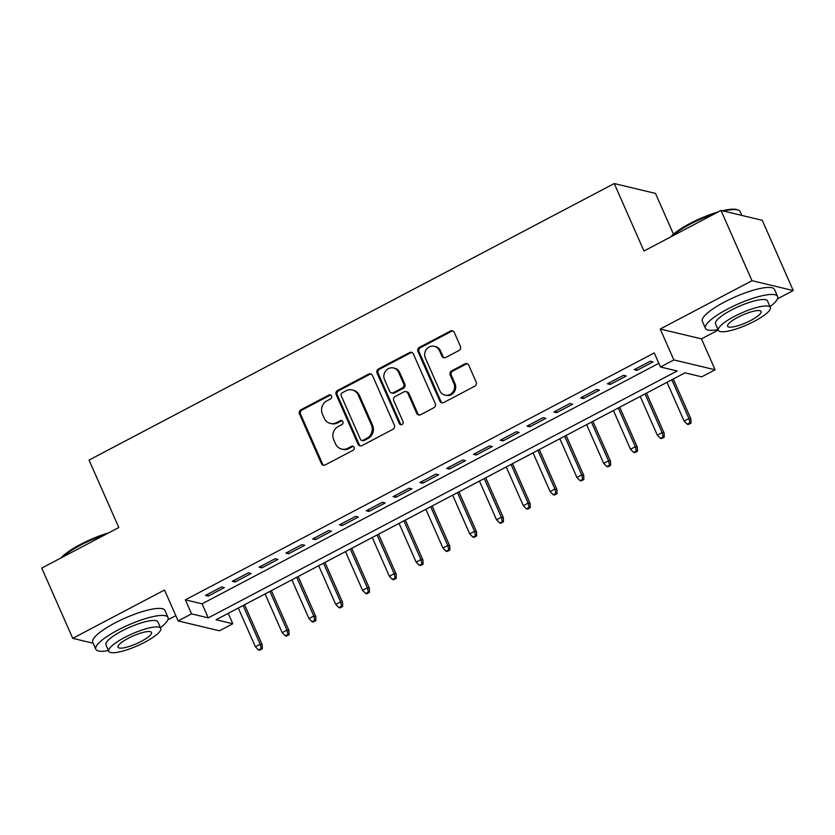<?xml version="1.0" encoding="UTF-8"?>
<svg xmlns="http://www.w3.org/2000/svg" width="835" height="835" viewBox="0 0 835 835"><rect width="100%" height="100%" fill="white"/><g stroke="black" fill="none" stroke-linecap="round" stroke-linejoin="round"><path stroke-width="1.25" d="M331.526 396.02A2.171 2.025 -76.6 0 0 328.833 395.059L300.892 409.766A3.1 2.891 -76.6 0 0 299.483 413.909L321.381 463.571A3.1 2.891 -76.6 0 0 325.222 464.938L353.174 450.222A2.171 2.025 -76.6 0 0 352.819 446.182A2.171 2.025 -76.6 0 0 351.472 446.36L347.851 448.27A9.916 9.237 -76.6 0 1 341.651 449.084A9.916 9.237 -76.6 0 1 335.545 443.876L333.718 439.732A9.916 9.237 -76.6 0 1 338.238 426.476L341.859 424.577A2.171 2.025 -76.6 0 0 341.505 420.527A2.171 2.025 -76.6 0 0 340.148 420.715L336.536 422.614A9.916 9.237 -76.6 0 1 330.336 423.428A9.916 9.237 -76.6 0 1 324.23 418.22L322.404 414.077A9.916 9.237 -76.6 0 1 326.923 400.821L330.545 398.921A2.171 2.025 -76.6 0 0 331.526 396.02M330.733 395.101A2.171 2.025 -76.6 0 0 329.95 395.32L302.009 410.037A3.1 2.891 -76.6 0 0 300.59 414.181L322.498 463.832A3.1 2.891 -76.6 0 0 323.865 465.272M353.362 446.401A2.171 2.025 -76.6 0 0 352.579 446.631L348.967 448.531L347.851 448.27M342.047 420.756A2.171 2.025 -76.6 0 0 341.264 420.976L337.653 422.875L336.536 422.614M458.989 350.491A3.1 2.891 -76.6 0 0 460.409 346.348L454.261 332.413A3.1 2.891 -76.6 0 0 450.42 331.046L419.379 347.381A3.1 2.891 -76.6 0 0 417.97 351.525L439.868 401.176A3.1 2.891 -76.6 0 0 443.709 402.553L474.75 386.208A3.1 2.891 -76.6 0 0 476.159 382.065L468.738 365.239A3.1 2.891 -76.6 0 0 464.897 363.872L451.61 370.865A3.1 2.891 -76.6 0 0 450.201 375.009L453.875 383.348A8.287 7.724 -76.6 0 1 452.8 392.126A8.287 7.724 -76.6 0 1 444.919 395.112A8.287 7.724 -76.6 0 1 439.805 390.759L425.391 358.069A8.287 7.724 -76.6 0 1 426.466 349.291A8.287 7.724 -76.6 0 1 434.346 346.306A8.287 7.724 -76.6 0 1 439.461 350.658L441.861 356.107A3.1 2.891 -76.6 0 0 445.713 357.484L458.989 350.491M660.454 366.983L673.855 359.937L715.115 369.78L701.713 376.836L684.992 372.848L216.077 619.737L232.798 623.735L219.407 630.79L178.147 620.937L191.539 613.882L208.27 617.879L677.185 370.98L660.454 366.983L654.264 352.934L185.349 599.833L191.539 613.882M178.147 620.937L164.516 590.021L72.739 638.347L41.75 568.082L118.789 527.522L89.042 460.075L614.226 183.554L643.973 251.001L721.002 210.441L751.991 280.696L660.224 329.021L673.855 359.937M372.462 375.479A3.1 2.891 -76.6 0 0 368.621 374.111L337.58 390.446A3.1 2.891 -76.6 0 0 336.171 394.59L358.069 444.251A3.1 2.891 -76.6 0 0 361.92 445.619L392.951 429.284A3.1 2.891 -76.6 0 0 394.36 425.14L372.462 375.479M378.485 368.913L409.515 352.579A3.1 2.891 -76.6 0 1 413.367 353.946L435.265 403.608A3.1 2.891 -76.6 0 1 433.845 407.751L420.569 414.745A3.1 2.891 -76.6 0 1 416.717 413.367L407.835 393.233A3.1 2.891 -76.6 0 0 403.994 391.855L395.185 396.5A3.1 2.891 -76.6 0 0 393.765 400.633L403.013 421.602A2.171 2.025 -76.6 0 1 400.675 424.681A2.171 2.025 -76.6 0 1 399.328 423.543L377.065 373.057A3.1 2.891 -76.6 0 1 378.485 368.913L379.601 369.185L410.632 352.84L409.515 352.579M721.002 210.441L762.261 220.294L793.25 290.549L751.991 280.696M72.739 638.347L93.155 643.221M221.567 586.953L205.483 595.418L208.27 596.075L224.354 587.61L221.567 586.953M248.36 572.841L232.287 581.306L235.073 581.974L251.147 573.509L248.36 572.841M275.153 558.73L259.08 567.195L261.866 567.863L277.94 559.398L275.153 558.73M301.946 544.618L285.873 553.094L288.659 553.751L304.733 545.286L301.946 544.618M328.75 530.517L312.666 538.982L315.453 539.65L331.537 531.185L328.75 530.517M355.543 516.406L339.459 524.871L342.246 525.539L358.33 517.074L355.543 516.406M382.336 502.294L366.262 510.759L369.049 511.427L385.123 502.962L382.336 502.294M409.129 488.193L393.055 496.658L395.842 497.316L411.916 488.851L409.129 488.193M435.922 474.082L419.848 482.546L422.635 483.214L438.709 474.75L435.922 474.082M462.726 459.97L446.642 468.435L449.428 469.103L465.512 460.638L462.726 459.97M489.519 445.869L473.435 454.334L476.221 454.991L492.306 446.527L489.519 445.869M516.312 431.758L500.238 440.222L503.025 440.89L519.099 432.426L516.312 431.758M543.105 417.646L527.031 426.111L529.818 426.779L545.892 418.314L543.105 417.646M569.898 403.535L553.824 411.999L556.611 412.667L572.685 404.203L569.898 403.535M596.701 389.434L580.617 397.898L583.404 398.566L599.488 390.102L596.701 389.434M623.495 375.322L607.41 383.787L610.197 384.455L626.281 375.99L623.495 375.322M185.349 599.833L202.07 603.83L658.846 363.319M637.001 370.343L653.074 361.879L650.288 361.211L634.214 369.675L637.001 370.343L636.228 368.611M673.469 234.186L655.475 193.407L614.226 183.554M660.224 329.021L701.473 338.874L718.246 330.044M777.448 298.867L793.25 290.549M701.473 338.874L715.115 369.78M228.216 613.349L232.798 623.735M167.856 619.831L175.809 615.645M202.07 603.83L208.27 617.879M208.27 596.075L207.508 594.353M235.073 581.974L234.311 580.241M261.866 567.863L261.104 566.13M288.659 553.751L287.898 552.019M315.453 539.65L314.691 537.917M342.246 525.539L341.484 523.806M369.049 511.427L368.287 509.694M395.842 497.316L395.08 495.593M422.635 483.214L421.873 481.482M449.428 469.103L448.666 467.37M476.221 454.991L475.459 453.269M503.025 440.89L502.263 439.158M529.818 426.779L529.056 425.046M556.611 412.667L555.849 410.935M583.404 398.566L582.642 396.834M610.197 384.455L609.435 382.722M330.336 423.428L331.453 423.689A9.916 9.237 -76.6 0 0 337.653 422.875M341.651 449.084L342.767 449.345A9.916 9.237 -76.6 0 0 348.967 448.531M371.095 374.049A3.1 2.891 -76.6 0 0 369.738 374.372L338.697 390.717A3.1 2.891 -76.6 0 0 337.288 394.861L359.186 444.512A3.1 2.891 -76.6 0 0 360.553 445.953M342.183 392.794A2.171 2.025 -76.6 0 0 341.191 395.686L360.417 439.273A2.171 2.025 -76.6 0 0 363.11 440.233L366.92 438.229A9.916 9.237 -76.6 0 0 371.439 424.973L358.298 395.174A9.916 9.237 -76.6 0 0 352.193 389.966A9.916 9.237 -76.6 0 0 345.993 390.78L342.183 392.794M361.753 440.41L362.87 440.682A2.171 2.025 -76.6 0 0 364.217 440.504L363.11 440.233M352.193 389.966L353.299 390.237A9.916 9.237 -76.6 0 1 359.415 395.446L372.556 425.234A9.916 9.237 -76.6 0 1 368.037 438.49L364.217 440.504M411.999 352.516A3.1 2.891 -76.6 0 0 410.632 352.84M405.925 391.605L407.042 391.865A3.1 2.891 -76.6 0 1 408.952 393.494L417.834 413.628A3.1 2.891 -76.6 0 0 419.201 415.068M379.601 369.185A3.1 2.891 -76.6 0 0 378.182 373.329L400.445 423.804A2.171 2.025 -76.6 0 0 401.249 424.723M398.619 372.337A8.287 7.724 -76.6 0 0 393.515 367.974A8.287 7.724 -76.6 0 0 385.634 370.959A8.287 7.724 -76.6 0 0 384.549 379.737L389.632 391.26A3.1 2.891 -76.6 0 0 393.483 392.627L402.293 387.993A3.1 2.891 -76.6 0 0 403.702 383.849L398.619 372.337L399.735 372.598A8.287 7.724 -76.6 0 0 394.631 368.245L393.515 367.974M391.542 392.888L392.659 393.149A3.1 2.891 -76.6 0 0 394.59 392.899L393.483 392.627M399.735 372.598L404.818 384.121A3.1 2.891 -76.6 0 1 403.409 388.265L394.59 392.899M434.346 346.306L435.463 346.567A8.287 7.724 -76.6 0 1 440.577 350.93L442.978 356.378A3.1 2.891 -76.6 0 0 444.345 357.808M444.919 395.112L446.036 395.383A8.287 7.724 -76.6 0 0 453.916 392.398A8.287 7.724 -76.6 0 0 454.991 383.62L453.875 383.348M467.37 363.81A3.1 2.891 -76.6 0 0 466.014 364.133L452.727 371.126A3.1 2.891 -76.6 0 0 451.317 375.27L454.991 383.62M452.894 330.984A3.1 2.891 -76.6 0 0 451.526 331.307L420.496 347.652A3.1 2.891 -76.6 0 0 419.076 351.796L440.984 401.447A3.1 2.891 -76.6 0 0 442.352 402.877M258.506 649.964L259.612 650.235L262.294 648.816L261.178 648.555L258.506 649.964L255.374 646.77L260.196 644.234L262.2 644.714L244.571 604.738M261.178 648.555L260.196 644.234L243.11 605.5M255.374 646.77L238.288 608.047M262.2 644.714L262.294 648.816M60.976 557.968A38.504 8.841 -23.8 0 1 80.504 544.399A38.504 8.841 -23.8 0 1 108.623 532.876M105.356 534.598A39.443 9.06 156.2 0 0 80.546 545.161A39.443 9.06 156.2 0 0 62.27 557.279M160.445 627.649A39.443 9.06 156.2 0 0 168.012 617.441A39.443 9.06 156.2 0 0 117.975 630.028A39.443 9.06 156.2 0 0 95.827 649.275A39.443 9.06 156.2 0 0 108.466 650.569M168.012 617.441L164.912 610.416A39.443 9.06 156.2 0 0 114.886 623.004A39.443 9.06 156.2 0 0 92.727 642.251L95.827 649.275M108.78 651.29L105.93 644.818A28.4 6.523 -23.8 0 1 121.879 630.968A28.4 6.523 -23.8 0 1 157.909 621.898L160.758 628.358A28.4 6.523 156.2 0 0 124.739 637.429A28.4 6.523 156.2 0 0 108.78 651.29A28.4 6.523 156.2 0 0 144.799 642.219A28.4 6.523 156.2 0 0 160.758 628.358M141.24 641.374A18.307 4.206 156.2 0 0 151.521 632.439A18.307 4.206 156.2 0 0 128.298 638.284A18.307 4.206 156.2 0 0 118.017 647.209A18.307 4.206 156.2 0 0 141.24 641.374M670.568 236.994A38.504 8.841 -23.8 0 1 690.096 223.436A38.504 8.841 -23.8 0 1 718.204 211.913M714.937 213.635A39.443 9.06 156.2 0 0 690.138 224.197A39.443 9.06 156.2 0 0 671.862 236.315M770.027 306.685A39.443 9.06 156.2 0 0 777.604 296.477A39.443 9.06 156.2 0 0 727.567 309.065A39.443 9.06 156.2 0 0 705.418 328.312A39.443 9.06 156.2 0 0 718.058 329.606M777.604 296.477L774.504 289.453A39.443 9.06 156.2 0 0 724.467 302.04A39.443 9.06 156.2 0 0 702.318 321.287L705.418 328.312M718.371 330.326L715.522 323.855A28.4 6.523 -23.8 0 1 731.47 310.004A28.4 6.523 -23.8 0 1 767.49 300.934L770.35 307.395A28.4 6.523 156.2 0 0 734.32 316.465A28.4 6.523 156.2 0 0 718.371 330.326A28.4 6.523 156.2 0 0 754.391 321.256A28.4 6.523 156.2 0 0 770.35 307.395M750.822 320.4A18.307 4.206 156.2 0 0 761.102 311.476A18.307 4.206 156.2 0 0 737.889 317.31A18.307 4.206 156.2 0 0 727.609 326.245A18.307 4.206 156.2 0 0 750.822 320.4M741.845 215.42L740.165 211.599A39.443 9.06 156.2 0 0 738.286 210.096A39.443 9.06 156.2 0 0 723.788 211.098M722.432 210.775A38.504 8.841 -23.8 0 1 737.096 209.668L738.286 210.096M285.299 635.852L286.415 636.124L289.087 634.715L287.981 634.443L285.299 635.852L282.167 632.659L286.989 630.122L288.993 630.602L271.365 590.627M287.981 634.443L286.989 630.122L269.914 591.399M282.167 632.659L265.092 593.935M288.993 630.602L289.087 634.715M312.092 621.751L313.208 622.012L315.891 620.603L314.774 620.342L312.092 621.751L308.96 618.558L313.783 616.011L315.797 616.491L298.168 576.515M314.774 620.342L313.783 616.011L296.707 577.288M308.96 618.558L291.885 579.824M315.797 616.491L315.891 620.603M338.885 607.64L340.002 607.901L342.684 606.492L341.567 606.231L338.885 607.64L335.753 604.446L340.586 601.91L342.59 602.379L324.961 562.414M341.567 606.231L340.586 601.91L323.5 563.176M335.753 604.446L318.678 565.712M342.59 602.379L342.684 606.492M365.678 593.528L366.795 593.8L369.477 592.391L368.36 592.119L365.678 593.528L362.557 590.335L367.379 587.798L369.383 588.278L351.754 548.303M368.36 592.119L367.379 587.798L350.293 549.065M362.557 590.335L345.471 551.611M369.383 588.278L369.477 592.391M392.481 579.427L393.588 579.688L396.27 578.279L395.153 578.008L392.481 579.427L389.35 576.223L394.172 573.687L396.176 574.167L378.547 534.191M395.153 578.008L394.172 573.687L377.086 534.964M389.35 576.223L372.264 537.5M396.176 574.167L396.27 578.279M419.274 565.316L420.391 565.577L423.063 564.168L421.957 563.907L419.274 565.316L416.143 562.122L420.965 559.575L422.969 560.055L405.34 520.09M421.957 563.907L420.965 559.575L403.889 520.852M416.143 562.122L399.067 523.388M422.969 560.055L423.063 564.168M446.067 551.204L447.184 551.476L449.867 550.067L448.75 549.795L446.067 551.204L442.936 548.01L447.758 545.474L449.773 545.954L432.133 505.979M448.75 549.795L447.758 545.474L430.683 506.741M442.936 548.01L425.86 509.287M449.773 545.954L449.867 550.067M472.861 537.093L473.977 537.364L476.66 535.955L475.543 535.684L472.861 537.093L469.729 533.899L474.562 531.363L476.566 531.843L458.937 491.867M475.543 535.684L474.562 531.363L457.476 492.64M469.729 533.899L452.654 495.176M476.566 531.843L476.66 535.955M499.654 522.992L500.77 523.253L503.453 521.844L502.336 521.583L499.654 522.992L496.533 519.798L501.355 517.251L503.359 517.731L485.73 477.756M502.336 521.583L501.355 517.251L484.269 478.528M496.533 519.798L479.447 481.064M503.359 517.731L503.453 521.844M526.457 508.88L527.563 509.152L530.246 507.732L529.129 507.471L526.457 508.88L523.326 505.686L528.148 503.15L530.152 503.63L512.523 463.655M529.129 507.471L528.148 503.15L511.062 464.417M523.326 505.686L506.24 466.963M530.152 503.63L530.246 507.732M553.25 494.769L554.367 495.04L557.039 493.631L555.933 493.36L553.25 494.769L550.119 491.575L554.941 489.039L556.945 489.519L539.316 449.543M555.933 493.36L554.941 489.039L537.865 450.315M550.119 491.575L533.043 452.852M556.945 489.519L557.039 493.631M580.043 480.668L581.16 480.929L583.842 479.52L582.726 479.259L580.043 480.668L576.912 477.474L581.734 474.927L583.748 475.407L566.109 435.432M582.726 479.259L581.734 474.927L564.658 436.204M576.912 477.474L559.836 438.74M583.748 475.407L583.842 479.52M606.836 466.556L607.953 466.817L610.635 465.408L609.519 465.147L606.836 466.556L603.705 463.362L608.538 460.816L610.542 461.296L592.913 421.331M609.519 465.147L608.538 460.816L591.451 422.092M603.705 463.362L586.629 424.629M610.542 461.296L610.635 465.408M633.629 452.445L634.746 452.716L637.429 451.307L636.312 451.036L633.629 452.445L630.509 449.251L635.331 446.715L637.335 447.195L619.706 407.219M636.312 451.036L635.331 446.715L618.244 407.981M630.509 449.251L613.422 410.528M637.335 447.195L637.429 451.307M660.433 438.344L661.539 438.605L664.222 437.196L663.105 436.924L660.433 438.344L657.302 435.139L662.124 432.603L664.128 433.083L646.499 393.108M663.105 436.924L662.124 432.603L645.038 393.88M657.302 435.139L640.215 396.416M664.128 433.083L664.222 437.196M687.226 424.232L688.343 424.493L691.015 423.084L689.908 422.823L687.226 424.232L684.095 421.038L688.917 418.492L690.921 418.972L673.292 379.007M689.908 422.823L688.917 418.492L671.841 379.768M684.095 421.038L667.019 382.305M690.921 418.972L691.015 423.084M329.95 395.32L328.833 395.059M352.579 446.631L351.472 446.36M341.264 420.976L340.148 420.715M322.498 463.832L321.381 463.571M300.59 414.181L299.483 413.909M302.009 410.037L300.892 409.766M359.186 444.512L358.069 444.251M337.288 394.861L336.171 394.59M338.697 390.717L337.58 390.446M369.738 374.372L368.621 374.111M368.037 438.49L366.92 438.229M372.556 425.234L371.439 424.973M359.415 395.446L358.298 395.174M417.834 413.628L416.717 413.367M408.952 393.494L407.835 393.233M400.445 423.804L399.328 423.543M378.182 373.329L377.065 373.057M403.409 388.265L402.293 387.993M404.818 384.121L403.702 383.849M442.978 356.378L441.861 356.107M440.577 350.93L439.461 350.658M451.317 375.27L450.201 375.009M452.727 371.126L451.61 370.865M466.014 364.133L464.897 363.872M440.984 401.447L439.868 401.176M419.076 351.796L417.97 351.525M420.496 347.652L419.379 347.381M451.526 331.307L450.42 331.046"/></g></svg>
